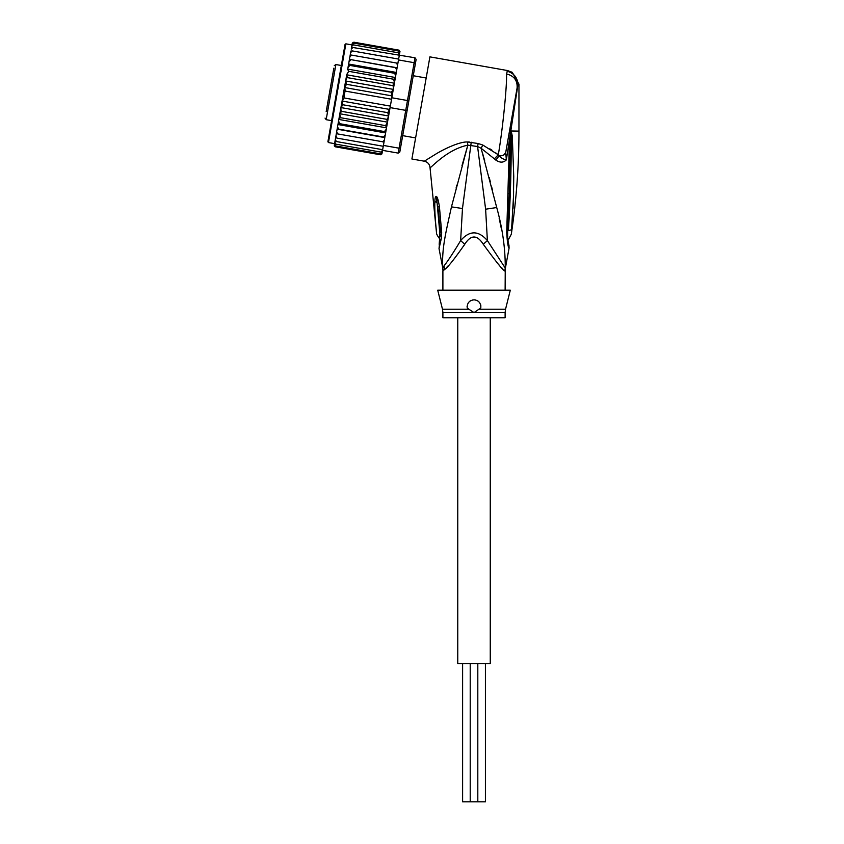 <?xml version="1.0" encoding="UTF-8"?>
<svg xmlns="http://www.w3.org/2000/svg" width="844" height="844" viewBox="0 0 844 844"><rect width="100%" height="100%" fill="white"/><g stroke="black" fill="none" stroke-linecap="round" stroke-linejoin="round"><path stroke-width="1.27" d="M485.416 663.521L485.416 801.8L462.607 801.8L462.607 663.521M490.258 317.808L490.258 663.521L457.764 663.521L457.764 317.808M333.844 68.185L326.174 111.703M341.345 65.505L335.891 64.545L334.287 65.663M335.891 64.545L326.164 119.69L331.618 120.65M415.617 137.92L402.693 135.641M426.178 78.007L413.254 75.728M328.759 97.028L332.082 78.165M327.662 103.284L327.25 105.595M331.418 81.931L331.681 80.475M333.665 69.24L333.77 68.628M327.894 101.955L327.989 101.407M351.99 44.911L345.861 43.835L345.059 44.394L327.894 141.76L343.677 52.222M395.393 77.511L395.646 76.087L395.266 78.228L395.393 77.511L347.728 69.113L348.741 71.329L393.673 79.252L394.464 82.765L392.354 94.728L394.38 83.208L346.726 74.799L338.592 120.882L339.51 123.646L384.453 131.569L386.257 129.28L385.719 132.35L384.453 131.569M346.662 75.116L347.623 77.669C346.989 77.49 346.346 78.597 345.671 80.982L346.451 84.294L344.742 87.554L345.249 91.089L344.152 94.18L344.046 97.946L342.347 101.09L342.843 104.751L340.987 107.589C340.797 110.068 341.029 111.324 341.672 111.366L339.91 113.444M384.02 141.992L384.801 137.593L337.136 129.185L336.682 131.727L337.695 133.932L384.02 141.992L383.408 145.432L399.075 148.196L398.21 153.112L399.813 151.983L407.177 110.174L405.742 110.364L406.608 105.447L407.483 100.531L408.77 101.185L415.343 63.88L414.151 62.699L415.016 57.782L416.134 59.386L415.343 63.88M392.354 94.728L391.816 97.767L407.483 100.531L414.151 62.699L398.484 59.935L397.102 67.773L397.883 63.374L396.543 63.026L397.556 65.231M391.816 97.767L387.575 121.842L386.615 119.299C387.248 119.468 387.892 118.36 388.567 115.976L340.987 107.589M407.177 110.174L408.77 101.185M390.086 107.599L405.742 110.364L399.075 148.196L400.605 147.489M383.408 145.432L382.543 150.348L398.21 153.112M352.94 47.496L351.252 49.121L351.473 47.876L352.94 47.496L415.016 57.782M399.244 55.662L398.484 59.935M397.07 67.963L396.184 73.006L397.102 67.773L349.437 59.375L397.07 67.963M382.638 141.866L384.347 140.136M382.511 150.57L382.343 151.477L380.834 152.089L382.543 150.348M381.889 153.946L380.359 154.758L381.952 153.713L382.174 152.479L380.517 153.861L382.174 152.479L382.543 150.369M381.952 153.713L382.321 151.625M334.657 143.216L334.319 145.126L335.427 146.835L380.359 154.758L381.984 153.534M399.581 53.742L399.972 51.41M399.95 51.653L398.811 50.123L399.95 51.653M399.149 50.229L399.919 51.832M399.729 52.887L398.653 51.02L399.729 52.887L399.36 54.997L399.55 53.889L398.347 52.792L399.391 54.797M386.636 127.138L385.497 125.629L387.438 122.602L386.257 129.28M384.832 137.403L383.492 137.013L385.223 135.145L384.801 137.593M396.68 70.21L395.688 67.868M395.646 76.087L396.184 73.006L394.728 73.312L395.646 76.087M394.38 83.208L395.266 78.228L393.673 79.252M391.605 96.796L391.394 92.218L393.251 89.369C393.441 86.9 393.209 85.634 392.565 85.592L394.327 83.514M345.249 91.089L391.553 99.254M344.046 97.946L390.35 106.112M342.843 104.751L387.786 112.674L389.495 109.403L342.347 101.09M389.495 109.403L389.548 108.433M388.567 115.976L387.786 112.674M393.251 89.369L345.671 80.982M347.623 77.669L392.565 85.592M346.451 84.294L391.394 92.218M391.89 95.868L344.742 87.554M341.672 111.366L386.615 119.299M385.223 135.145L385.719 132.35M387.438 122.602L387.575 121.842M336.682 131.727L336.355 133.584L337.695 133.932M380.834 152.089L335.891 144.166L334.846 142.161L336.376 133.447L335.669 137.509L336.967 138.11L335.944 135.937M336.967 138.11L383.26 146.276M335.754 137.034L335.321 139.439L336.355 141.539L382.659 149.704M335.321 139.439L335.1 140.684L336.355 141.539M334.846 142.161L334.688 143.069L335.891 144.166M334.878 141.961L334.509 144.071L335.585 145.938L380.517 153.861M334.509 144.071L335.585 145.938M334.287 145.305L335.427 146.835L334.351 145.98M352.349 43.012L353.879 42.2L352.286 43.244L351.916 45.333M352.286 43.244L353.879 42.2L398.811 50.123M352.064 44.489L353.72 43.097L352.064 44.489L351.695 46.589M353.72 43.097L398.653 51.02M351.726 46.388L351.895 45.481L353.404 44.869L351.726 46.388L351.252 49.121M353.404 44.869L398.347 52.792M350.629 52.613L350.914 51.051L352.338 50.925L350.629 52.613L350.197 55.113L350.83 51.526M352.338 50.925L398.642 59.091M349.891 56.822L350.218 54.965L351.6 55.103L349.891 56.822L349.437 59.375L350.197 55.113M351.6 55.103L396.543 63.026M385.497 125.629L340.565 117.706L339.773 114.193M387.512 122.158L339.858 113.761M340.565 117.706L338.971 118.73M386.51 127.855L338.845 119.447M338.592 120.882L337.558 126.748L338.549 129.09L383.492 137.013M339.51 123.646L338.054 123.952M385.613 132.93L337.959 124.522M337.558 126.748L336.376 133.447M338.549 129.09L337.167 128.995M349.437 59.375L349.015 61.812L350.745 59.945M396.279 72.436L348.625 64.028L349.015 61.812L347.601 69.82M348.625 64.028L349.785 65.389L394.728 73.312M348.519 64.608L347.981 67.678L349.785 65.389M347.728 69.113L347.981 67.678M348.741 71.329L346.8 74.356M336.482 93.072L329.149 134.607M442.9 312.596L442.488 309.242L468.926 309.242L467.207 307.954C467.017 303.123 469.285 300.411 474.012 299.831C478.675 300.306 480.943 303.017 480.816 307.954L474.012 312.596L442.9 312.596L442.9 317.808L505.123 317.808L505.123 312.596L474.012 312.596L468.768 309.147M440.283 231.235L439.597 230.676L436.538 196.557C437.414 197.116 438.384 200.461 439.418 206.611L437.909 206.959L440.294 231.024M440.273 231.129L439.608 230.76C439.682 240.93 439.703 240.92 439.671 230.728M436.264 229.462L436.264 229.462C436.601 233.788 436.591 233.788 436.232 229.484C436.601 233.788 436.591 233.788 436.232 229.484C435.251 219.102 434.576 211.264 434.86 201.399L436.833 202.623L436.538 196.557M475.636 300.031A6.91 6.91 0 0 0 474.012 299.831L472.376 300.031M477.24 300.633A6.91 6.91 0 0 1 478.622 301.593M480.531 304.441A6.91 6.91 0 0 1 480.901 306.161M467.101 306.973A6.91 6.91 0 0 1 467.112 306.256M469.348 301.635A6.91 6.91 0 0 1 470.752 300.643M470.562 310.307L474.012 312.596M511.021 131.495L511.169 136.517L511.232 131.126L512.297 136.158L511.169 136.517C511.369 168.241 510.43 199.606 508.362 230.612C508.531 241.289 508.531 241.289 508.362 230.612L511.548 229.758L511.475 230.517M511.548 229.758C511.19 235.592 511.19 235.592 511.548 229.758L513.458 197.127L513.743 176.375L512.297 136.158M513.595 191.314L513.479 196.525M513.279 202.708L513.047 208.341M511.01 130.947L510.778 133.5L510.863 130.978L518.954 131.126C518.954 165.677 516.401 200.049 511.306 234.221L507.835 240.74M439.186 244.359L440.157 231.541A10.371 1.772 176.1 0 0 441.665 232.343L441.655 232.237A10.371 1.772 176.1 0 1 440.146 231.435L440.157 231.541A10.371 1.772 176.1 0 1 440.157 231.488M441.655 232.237L439.418 206.611M434.86 201.399C435.04 198.023 435.462 196.357 436.116 196.367M506.421 148.533L505.714 152.511C505.05 154.821 502.845 155.929 499.078 155.855L495.85 160.117C500.007 162.86 503.509 162.786 506.347 159.885L517.994 84.337L518.954 84.168L512.276 72.331L507.529 70.548L506.516 73.955C507.128 85.17 502.665 129.86 498.287 154.811L482.821 145.041L478.158 143.533L467.449 141.971C459.431 141.644 443.744 149.114 435.093 154.515L424.321 161.193C427.697 162.037 429.596 164.19 430.029 167.639L436.496 232.691C436.316 233.735 437.329 235.719 439.545 238.63L439.946 239.168M441.665 232.343L441.528 237.533L440.431 234.843M441.528 237.533L439.028 248.611L439.956 239.2M479.097 309.242L505.535 309.242L510.314 290.157L437.709 290.157L442.488 309.242M444.377 269.732L443.037 270.787A13.831 13.768 90 0 0 442.773 268.075L439.028 248.621M443.997 265.944L444.704 269.415C447.584 267.643 454.262 259.256 464.749 244.264L460.634 240.593C453.713 252.156 448.175 260.606 443.997 265.944L442.773 268.075C441.686 248.611 445.737 232.902 451.456 206.864L467.819 145.168L477.577 146.518L485.616 209.207L487.389 240.593C478.453 230.306 469.528 230.306 460.634 240.593L462.47 208.521L471.237 142.225M467.449 141.971L467.819 145.168L461.984 165.709M430.029 167.639C430.493 168.684 446.592 149.483 467.819 145.168M517.055 88.209L517.994 84.337C517.372 77.405 513.732 73.038 507.096 71.234M506.516 73.955C514.049 75.802 517.572 80.475 517.098 87.987L505.714 152.511L506.347 159.885C503.657 159.442 501.231 158.102 499.078 155.855L498.287 154.811L494.362 158.83L481.122 148.259L482.821 145.041L478.158 143.533L477.577 146.518L481.122 148.259L496.726 207.54C502.528 228.502 505.366 248.674 505.25 268.075L487.389 240.593L483.274 244.264C477.103 234.6 470.92 234.6 464.749 244.264L463.324 246.532M517.973 83.788L517.594 81.277M512.276 72.331L507.529 70.548L429.902 56.864L411.893 158.999L424.321 161.193M468.167 141.95L469.296 141.982M456.847 185.058L456.087 188.043M446.771 267.305L448.312 265.67M510.325 133.31L509.238 193.287L507.877 193.803L509.502 139.766L510.578 139.956M509.238 193.287L507.655 231.868C507.518 237.417 507.909 241.69 508.827 244.686L508.805 244.602M510.905 131.421L509.702 129.923L507.655 141.539M505.714 152.542L503.678 155.043M505.123 290.157L505.25 268.075A13.831 13.768 -90 0 0 504.986 270.787C504.628 272.412 497.39 263.571 483.274 244.264M489.826 148.818L491.968 150.2M495.85 152.954L498.266 154.79M505.123 270.787L504.206 270.249M502.75 268.835L501.399 267.453M499.163 265.079L496.673 262.336M507.613 231.72L506.706 232.406C507.339 242.302 508.13 247.545 509.08 248.125C508.046 247.113 507.255 241.869 506.706 232.406L507.613 231.72L506.706 232.406L507.877 193.803M495.85 160.117L494.362 158.83M501.262 228.291L499.152 218.185M482.662 153.576L484.699 160.835M489.214 177.556L490.353 181.882M491.44 186.113L492.569 190.522M345.861 43.835L328.453 142.562L327.894 141.76M443.037 270.787L442.625 268.075M507.371 231.087L508.362 230.612M462.47 208.521L451.456 206.864M485.616 209.207L496.726 207.54M470.213 663.521L470.213 801.8M477.809 663.521L477.809 801.8M326.164 119.69L325.046 118.097M334.583 143.649L328.453 142.562M505.123 312.596L505.535 309.242M438.542 212.087L440.146 231.435M518.954 84.168L518.954 131.126M442.9 270.787L442.9 290.157M509.259 193.36L509.597 179.276M508.447 242.988L508.626 243.874M508.974 245.298L509.08 248.125L505.398 268.075"/></g></svg>
